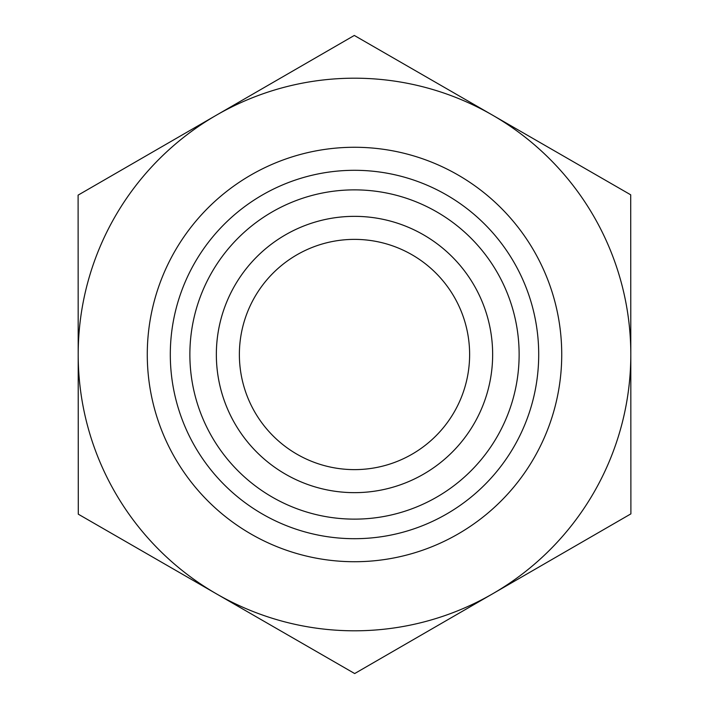 <?xml version="1.0" encoding="UTF-8"?>
<svg xmlns="http://www.w3.org/2000/svg" width="709" height="709" viewBox="0 0 709 709"><rect width="100%" height="100%" fill="white"/><g stroke="black" fill="none" stroke-linecap="round" stroke-linejoin="round"><path stroke-width="1.06" d="M354.314 35.45L630.709 194.815L630.806 354.34A276.306 276.306 0 0 0 216.21 115.292L354.314 35.45M78.105 195.135L216.21 115.292A276.306 276.306 0 0 0 78.194 354.66L78.105 195.135M78.291 514.185L78.194 354.66A276.306 276.306 0 0 0 492.79 593.708A276.306 276.306 0 0 0 630.806 354.5L630.895 513.865L354.686 673.55L78.291 514.185M216.351 354.5A138.149 138.149 0 0 0 354.5 492.649A138.149 138.149 0 0 0 492.649 354.5A138.149 138.149 0 0 0 354.5 216.351A138.149 138.149 0 0 0 216.351 354.5M189.87 354.5A164.63 164.63 0 0 1 354.5 189.87A164.63 164.63 0 0 1 519.13 354.5A164.63 164.63 0 0 1 354.5 519.13A164.63 164.63 0 0 1 189.87 354.5M492.649 354.5A138.149 138.149 0 0 0 285.426 234.856A138.149 138.149 0 0 0 285.426 474.144A138.149 138.149 0 0 0 492.649 354.5M239.376 354.5A115.124 115.124 0 0 0 354.5 469.624A115.124 115.124 0 0 0 469.624 354.5A115.124 115.124 0 0 0 354.5 239.376A115.124 115.124 0 0 0 239.376 354.5M561.732 354.5A207.232 207.232 0 0 0 250.889 175.034A207.232 207.232 0 0 0 250.889 533.966A207.232 207.232 0 0 0 561.732 354.5M538.707 354.5A184.207 184.207 0 0 1 262.401 514.025A184.207 184.207 0 0 1 262.401 194.975A184.207 184.207 0 0 1 538.707 354.5"/></g></svg>
